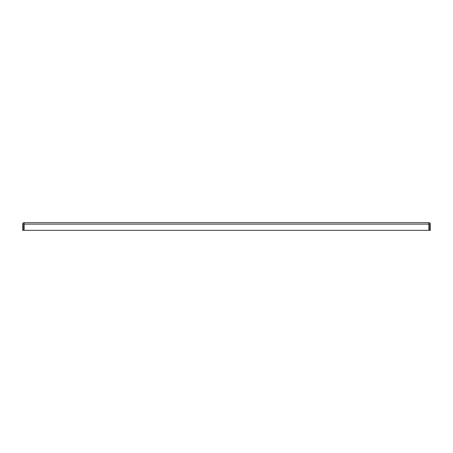 <?xml version="1.0" encoding="UTF-8"?>
<svg xmlns="http://www.w3.org/2000/svg" width="453" height="453" viewBox="0 0 453 453"><rect width="100%" height="100%" fill="white"/><g stroke="black" fill="none" stroke-linecap="round" stroke-linejoin="round"><path stroke-width="0.68" d="M428.889 222.666L24.111 222.666L24.111 230.334L428.889 230.334L428.889 222.666A1.461 1.461 0 0 1 430.35 224.127L430.35 230.334L429.376 230.334L429.376 224.127A0.493 0.493 0 0 0 428.889 223.635M24.111 223.635A0.493 0.493 0 0 0 23.624 224.127L23.624 230.334L22.65 230.334L22.65 224.127A1.461 1.461 0 0 1 24.111 222.666M24.111 224.127L428.889 224.127"/></g></svg>

